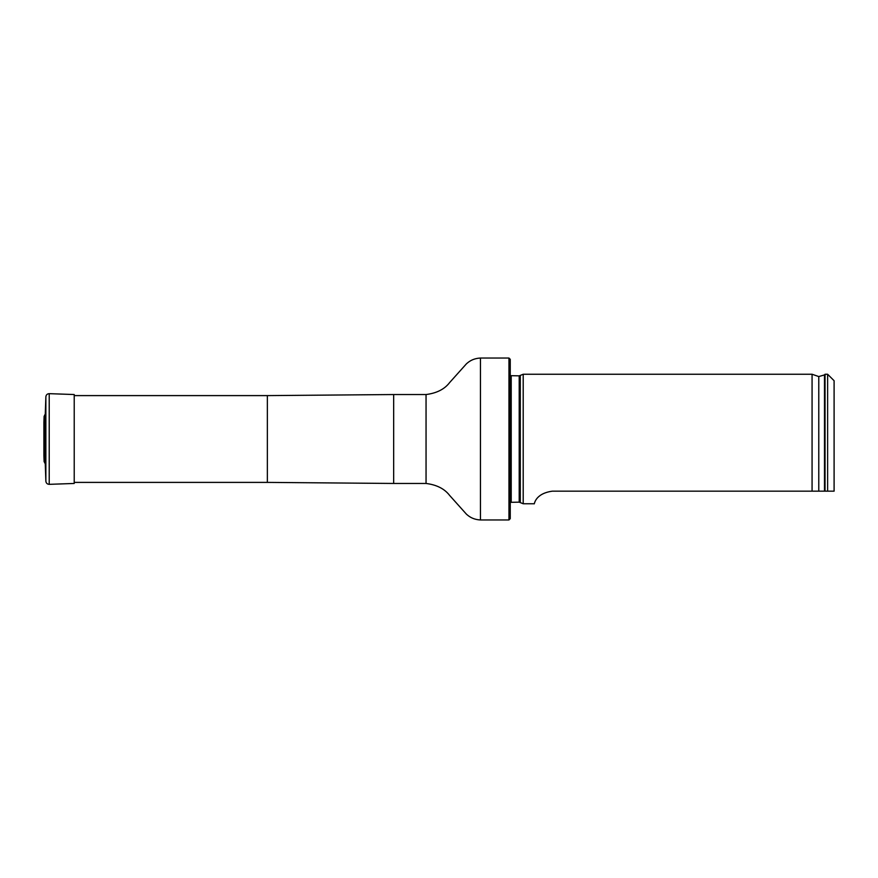 <?xml version="1.0" encoding="UTF-8"?>
<svg xmlns="http://www.w3.org/2000/svg" width="878" height="878" viewBox="0 0 878 878"><rect width="100%" height="100%" fill="white"/><g stroke="black" fill="none" stroke-linecap="round" stroke-linejoin="round"><path stroke-width="1.32" d="M508.955 358.037L510.25 359.332L510.25 518.668L508.955 519.963L508.955 358.037L480.453 358.037C471.881 358.476 467.776 362.724 466.47 363.777L449.624 382.578C444.553 389.206 436.706 393.19 426.049 394.54L393.662 394.54L393.662 483.46L267.362 482.395L267.362 395.605L74.224 395.605M510.25 375.663L519.205 375.85L523.2 374.247L523.2 503.752L519.205 502.15L510.25 502.337M834.1 491.164L827.625 491.164L834.1 491.164L834.1 380.723L827.625 374.247L825.035 374.247L825.035 491.164L827.625 491.164L827.625 374.247M552.35 491.164C534.131 493.721 534.504 505.201 534.164 503.752C534.493 505.201 534.164 493.688 552.35 491.164L825.035 491.164M818.779 491.164L818.779 376.563L812.073 374.247L812.073 491.164M45.03 463.518L45.03 414.482L44.109 416.381L43.9 422.208L43.9 455.792L44.109 461.619L45.261 463.705L45.865 481.21L45.865 396.79C46.128 394.826 47.247 393.783 49.223 393.662L74.224 394.54L74.224 483.46L49.223 484.338L49.223 393.662M45.03 414.482L45.261 463.705M508.955 519.963L480.453 519.963C471.881 519.524 467.776 515.276 466.47 514.223L449.624 495.422C444.553 488.794 436.706 484.81 426.049 483.46L426.049 394.54M480.453 519.963L480.453 358.037M520.292 375.608L520.292 502.392M519.205 375.85L519.205 502.15M511.215 375.85L511.215 502.15M818.779 376.563L824.486 374.917L824.486 491.164M44.109 461.619L44.109 416.381M267.362 482.395L74.224 482.395M267.362 395.605L393.662 394.54M426.049 483.46L393.662 483.46M824.486 374.917L825.035 374.247M812.073 374.247L523.2 374.247M534.164 503.752L523.2 503.752M43.955 454.914L43.9 455.792M43.9 422.373L43.9 455.627L43.9 422.373M45.261 414.295L45.865 396.79M45.865 481.21C46.128 483.174 47.247 484.217 49.223 484.338"/></g></svg>
